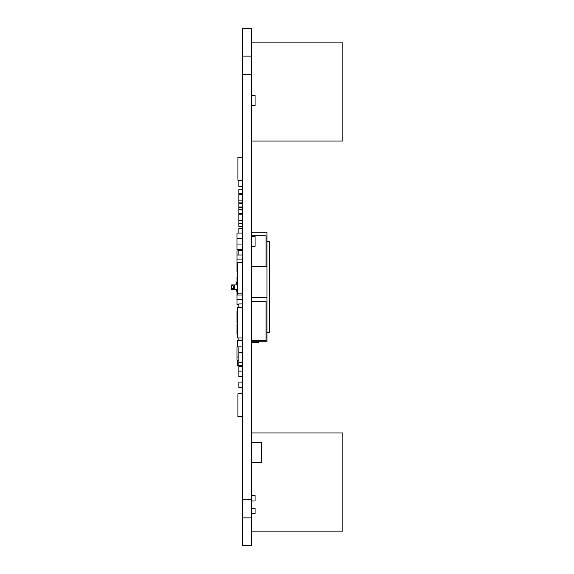 <?xml version="1.0" encoding="UTF-8"?>
<svg xmlns="http://www.w3.org/2000/svg" width="574" height="574" viewBox="0 0 574 574"><rect width="100%" height="100%" fill="white"/><g stroke="black" fill="none" stroke-linecap="round" stroke-linejoin="round"><path stroke-width="0.86" d="M251.398 499.581L242.501 499.581L242.501 545.3L251.398 545.3L251.398 28.7L242.501 28.7L242.501 56.13L251.398 56.13M242.501 499.581L242.501 74.419L251.398 74.419M242.501 74.419L242.501 56.13M242.501 206.999L238.849 206.999L238.849 200.139L242.501 200.139M238.849 200.139L238.849 194.651L242.501 194.651M242.501 180.939L238.849 180.939L238.849 186.421L242.501 186.421M242.501 226.651L238.849 226.651L238.849 220.251L242.501 220.251M238.849 220.251L238.849 214.769L242.501 214.769M251.398 141.068L342.836 141.068L342.836 42.878L251.398 42.878M251.398 531.122L342.836 531.122L342.836 432.932L251.398 432.932M251.398 105.501L255.057 105.501L255.057 95.449L251.398 95.449M238.849 254.999L238.849 250.429L242.501 250.429L238.849 250.429L238.849 249.511M251.398 442.439L261.457 442.439L261.457 462.551L251.398 462.551M251.398 340.482L266.027 340.482L266.027 301.637L251.398 301.637M242.501 293.171L237.478 293.171L237.478 295L242.501 295M237.478 293.171L237.478 262.54L242.501 262.54M266.027 266.429L266.027 235.799L251.398 235.799M242.501 382.09L238.849 382.09L238.849 387.579L242.501 387.579M242.501 371.12L238.849 371.12L238.849 376.601L242.501 376.601M251.398 341.853L266.946 341.853L266.946 232.147L251.398 232.147M238.849 356.949L237.019 356.949L237.019 346.89L242.501 346.89M237.478 324.03L237.019 324.03L237.019 325.401L237.478 325.401M237.019 325.401L237.019 330.889L237.478 330.889M237.478 311.23L237.019 311.23L237.019 314.43L237.478 314.43M237.019 314.43L237.019 319.919L237.478 319.919M233.388 289.518L237.478 289.518L237.478 291.118L236.56 291.118L236.56 290.623L237.019 291.118L237.019 304.371L238.849 304.371M238.849 250.881L237.019 250.881L237.019 271.459L237.478 271.459M237.019 299.341L242.501 299.341M237.478 276.941L237.019 276.941L237.019 281.97L237.478 281.97M237.019 292.03L237.478 292.03M237.019 281.97L237.019 282.43M237.019 259.111L242.501 259.111M237.019 269.17L237.478 269.17M242.501 393.757L237.93 393.757L237.93 416.602L242.501 416.602M242.501 157.398L237.93 157.398L237.93 180.243L242.501 180.243M238.849 194.651L238.849 189.169L242.501 189.169M251.398 246.311L255.057 246.311L255.057 236.251L251.398 236.251M242.501 365.631L238.849 365.631L238.849 346.89M238.849 307.341L238.849 303.919L242.501 303.919M238.849 362.431L242.501 362.431M238.849 352.379L242.501 352.379M242.501 307.341L237.478 307.341L237.478 337.971L242.501 337.971M251.398 500.951L255.057 500.951L255.057 495.47L251.398 495.47M251.398 513.759L255.057 513.759L255.057 508.27L251.398 508.27M238.849 223.451L242.501 223.451M238.849 214.769L238.849 213.399L242.501 213.399M238.849 213.399L238.849 209.28L242.501 209.28M238.849 180.939L238.849 180.243M238.849 371.12L238.849 366.549L242.501 366.549M238.849 337.971L238.849 340.03L242.501 340.03M238.849 203.339L242.501 203.339M238.849 193.28L242.501 193.28M238.849 202.88L242.501 202.88M238.849 233.051L238.849 228.481L242.501 228.481M238.849 209.28L238.849 207.451L242.501 207.451M251.398 342.542L258.716 342.542L258.716 341.853M266.946 241.288L269.687 241.288L269.687 332.712L266.946 332.712M232.047 289.518L232.994 289.518A1.83 1.55 -90 0 0 234.551 287.689L234.551 286.77A1.83 1.55 -90 0 0 232.994 284.941L233.482 284.941A1.83 1.55 90 0 1 234.644 285.565L234.644 288.894A1.83 1.55 90 0 1 233.482 289.518L232.994 289.518L233.482 289.518M231.896 288.966L231.896 288.966A0.545 0.488 89.5 0 1 231.946 289.21L233.209 288.191A1.751 1.485 -90 0 0 233.209 286.268L231.896 285.486A3.946 3.494 90 0 0 231.896 288.966L233.209 288.191A3.946 0.646 90 0 1 233.209 286.268L231.946 285.249A0.545 0.488 -89.5 0 1 231.896 285.486M232.047 284.941L237.478 284.941L237.478 282.602A1.643 1.643 45 0 0 236.56 284.073L236.56 283.298M233.388 284.941L232.556 284.941M237.478 284.711L237.478 284.03M236.56 290.623L236.56 291.118L237.478 291.118L236.56 291.118L236.56 289.518M236.56 284.941L236.56 284.073M237.478 282.43L236.56 282.43M232.807 285.802L232.908 284.941L233.482 284.941M237.019 291.118L236.56 291.118M251.398 266.429L266.946 266.429M251.398 297.511L266.946 297.511M237.019 254.999L242.501 254.999M242.501 233.051L237.019 233.051L237.019 244.029L242.501 244.029M237.019 244.029L237.019 249.511L242.501 249.511M237.019 238.54L242.501 238.54M237.019 313.06L237.478 313.06M237.019 319.919L237.019 323.119L237.478 323.119M237.478 360.149L237.478 365.401L238.849 365.401M237.478 346.89L237.478 340.26L242.501 340.26M237.019 330.889L237.019 334.09L237.478 334.09M237.019 356.949L237.019 360.149L238.849 360.149M242.501 517.87L251.398 517.87M232.908 289.518L232.807 288.65M233.41 288.327A1.995 1.693 -90 0 0 233.41 286.132M237.478 290.2L236.56 290.2M231.645 284.941L231.645 289.518M231.587 289.002L231.587 285.457L231.587 289.002"/></g></svg>

